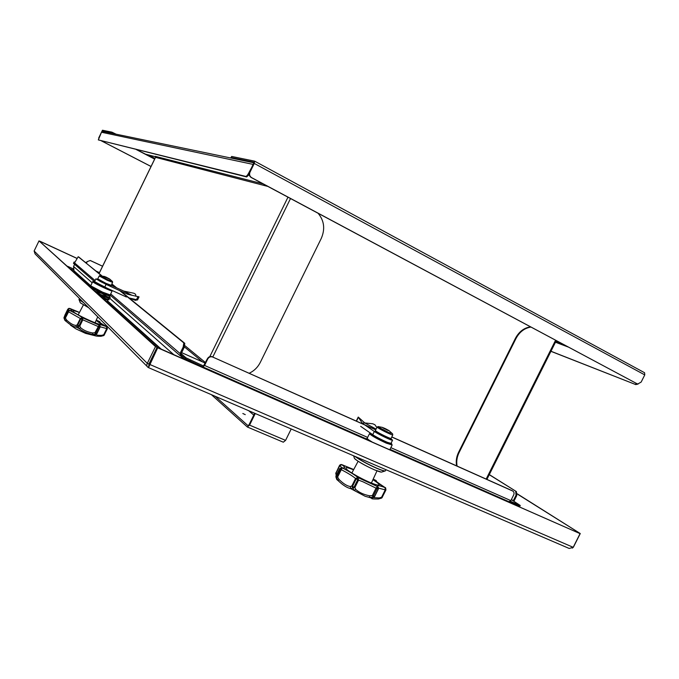 <?xml version="1.0" encoding="UTF-8"?>
<svg xmlns="http://www.w3.org/2000/svg" width="679" height="679" viewBox="0 0 679 679"><rect width="100%" height="100%" fill="white"/><g stroke="black" fill="none" stroke-linecap="round" stroke-linejoin="round"><path stroke-width="1.02" d="M580.078 533.643L157.256 347.385L149.066 364.148L148.506 367.636L157.706 347.792L580.078 533.643L573.195 547.316L569.18 548.454L148.523 367.645M149.066 364.148L573.195 547.316M157.256 347.385L157.706 347.792M572.329 548.114L573.39 547.189L580.265 533.541L517.245 493.811M580.265 533.541L517.228 493.981M86.437 262.798L85.248 262.255M76.786 258.343L39.9 241.291M86.462 262.748L85.053 262.094M76.812 258.283L39.934 241.223M147.156 366.456L35.079 253.895L34.128 250.992L39.017 240.884L155.499 346.587L147.301 363.367C146.443 365.107 146.732 366.465 148.149 367.458L148.506 367.619M39.017 240.884L157.095 347.292L155.499 346.587M149.049 365.862L148.905 364.063L157.095 347.292M148.905 364.063L147.301 363.367L34.128 250.992M116.117 134.196L111.874 132.15L102.461 130.241L98.701 138.032M102.588 266.21L90.273 260.49L86.98 261.678L86.292 263.104M86.98 261.678L90.273 260.49M102.571 266.244L90.417 260.6M87.124 261.797L86.428 263.214M74.749 262.527L74.113 261.967L74.902 262.213M73.867 262.629L74.113 261.967M73.536 263.299L73.833 262.688L74.452 263.223L73.833 262.688L74.155 262.018M101.46 140.859L151.061 166.474M101.307 140.825L151.044 166.499M98.854 137.684L102.139 130.903L113.3 133.61M513.893 501.263L516.744 495.594L516.422 491.613L489.253 474.68M516.422 491.613L489.304 474.587M515.717 491.299L516.032 495.271L513.231 500.839M494.176 495.203L496.298 496.595M519.214 505.855L509.14 501.789L519.808 506.347L520.25 505.473L510.404 501.272M550.966 351.247L635.773 384.594L638.124 384.051M637.284 383.788L635.077 384.229M457.094 466.083C456.246 461.584 456.916 457.06 459.106 452.528L515.964 338.541C519.528 331.904 524.536 328.076 530.978 327.057M530.571 326.837C524.069 327.813 519.028 331.641 515.429 338.329L515.964 338.541M459.106 452.528L458.622 452.222L515.429 338.329M458.622 452.222C456.407 456.797 455.745 461.347 456.636 465.879M550.932 351.323L635.773 384.594M231.7 156.459L230.996 157.494L254.073 162.213L249.609 172.084C248.735 174.393 249.269 176.209 251.213 177.525L251.603 177.618C249.66 176.302 249.125 174.486 249.999 172.169L254.269 163.435L254.667 161.161L231.7 156.459L231.199 157.486M391.783 437.021L512.721 491.027C514.079 491.876 514.393 493.209 513.647 495.033L510.854 500.618L508.927 501.705L390.018 449.337L508.902 501.688M212.315 356.755C210.252 356.085 208.623 356.738 207.409 358.716L202.936 366.957L185.537 358.86L202.919 366.949L204.566 365.446L207.74 358.979C208.954 357.001 210.583 356.348 212.654 357.018L375.742 429.748M391.825 436.928L512.144 490.671M212.654 357.018L375.691 429.832M511.346 499.625L520.25 505.473M203.496 365.964L186.038 357.833L185.537 358.86L181.047 354.998L181.488 355.372L180.996 356.382L184.382 359.318M186.038 357.833L181.149 353.649M231.955 158.241L230.996 157.494M644.583 372.737L254.667 161.161L644.583 372.737L644.77 374.901L641.163 382.065L637.81 383.991L636.707 383.567L251.213 177.525M636.707 383.567L251.603 177.618M181.632 352.647L205.262 363.104M155.584 156.764L145.612 154.209L136.318 149.524M119.75 290.637L183.814 342.895L183.169 347.088L180.028 353.496L180.996 356.382M183.169 347.088L184.145 347.521L184.781 343.328L183.814 342.895M94.084 281.208L75.174 264.835L74.563 262.909L78.187 256.73L101.858 275.776M111.882 283.941L116.695 287.862M120.548 291.002L184.781 343.328M78.806 257.027L101.451 275.716M111.789 284.145L115.905 287.497M184.145 347.521L181.004 353.929L181.42 355.338L185.537 358.86L185.146 359.658M73.51 263.359L74.648 264.343M253.887 163.333L248.684 173.077C247.529 175.258 246.511 176.362 245.62 176.387L98.319 139.908L101.494 132.235L103.369 131.548L102.139 130.903M245.62 176.387L246.63 176.93L249.201 174.528M246.63 176.93L98.319 139.908M318.112 213.282C324.239 220.7 325.292 229.086 321.26 238.439L260.329 362.331C257.833 367.263 254.133 370.895 249.235 373.246M154.702 159.081L99.092 273.527M263.214 183.933L155.211 156.323L155.542 157.35L154.719 159.047M78.883 276.514L81.285 277.584M90.392 285.783L74.003 271.031L73.57 266.465L92.157 282.82M173.79 354.659L109.115 297.75M74.614 264.318L73.57 266.465M242.819 413.503L245.263 414.631L242.819 413.503M254.684 413.282L249.074 424.689L247.962 425.631L215.184 396.298M211.407 394.677L247.343 426.998L249.558 425.122L255.262 413.528M291.206 428.975L285.579 440.374L283.313 442.19L247.487 427.066M248.599 410.659L253.793 415.098M378.644 426.633L378.059 426.573L378.941 427.371L388.88 432.616L392.216 433.465M388.923 430.52L382.803 427.77L388.872 430.486M382.931 427.812L383.431 428.126M383.703 428.288L387.853 430.376M387.947 430.418L387.098 430.053M384.518 428.763L383.151 427.974M373.662 497.656L379.298 497.936L381.59 497.223L385.231 489.899L385.044 487.556C378.814 483.813 375.742 481.419 375.818 480.376L376.794 481.793L375.928 480.426L373.187 479.136L376.268 480.698M353.564 469.809C348.913 467.95 346.341 467.322 345.84 467.924C344.525 469.13 359.395 478.067 370.284 482.565C375.597 484.764 378.526 485.536 379.069 484.899C379.247 484.119 377.193 482.387 372.932 479.697M341.121 467.602L342.284 467.882L341.291 469.656L340.4 469.155L342.284 467.882C349.609 471.71 354.82 474.927 357.909 477.532L358.58 480.104L357.714 479.747L358.215 477.693L377.295 486.478L377.023 488.634L373.323 496.086L374.485 496.502L378.186 489.058L377.524 486.571L378.356 489.041L376.039 488.142L377.524 486.571C376.769 485.035 379.281 485.383 385.061 487.615L385.799 490.068L382.158 497.384L385.901 490.043L378.543 488.133M335.791 473.331L339.508 465.488L341.893 464.708C345.526 467.466 345.611 468.493 342.148 467.772L339.721 468.595L336.063 475.979L336.742 476.539L340.4 469.155L339.721 468.561L336.063 475.937L336.784 479.535L338.193 480.715L335.952 476.386M357.909 477.532L356.186 478.933L352.469 486.41L353.997 487.225L357.714 479.747L355.558 478.5C352.757 476.106 347.996 473.161 341.291 469.656L337.624 477.048L339.067 479.493C343.243 483.643 346.977 485.994 350.262 486.537L351.849 485.977L355.558 478.5L357.909 477.532M342.827 467.916L339.746 468.544M369.563 495.797L372.338 495.594L376.039 488.142L363.027 481.818L358.58 480.104L354.862 487.59L355.804 489.5C359.166 492.513 363.749 494.618 369.563 495.797L369.418 497.435L365.192 496.298L353.954 490.357L352.936 487.921L350.788 488.659C347.164 487.895 342.963 485.247 338.193 480.715L339.067 479.493M341.927 467.661L339.508 465.488C340.196 464.597 341.002 464.334 341.936 464.682L353.717 469.52L341.893 464.708L339.746 465.743L336.156 472.983L336.487 475.054M379.298 497.936L378.169 499.006L374.137 498.989C372.075 498.904 371.311 498.675 371.846 498.301L373.111 497.164L369.418 497.435L371.854 498.301L374.409 496.858M355.804 489.5L353.954 490.357M354.862 487.59L352.936 487.921L353.997 487.225L354.862 487.59M373.111 497.164L372.338 495.594L373.323 496.086L373.111 497.164M337.624 477.048L336.19 477.422L336.742 476.539L337.624 477.048M350.262 486.537L350.788 488.659L353.946 490.348M352.613 487.751L351.849 485.977L352.613 487.751M374.613 496.51L373.357 497.257L374.655 496.485L378.296 489.067M381.556 498.089L382.158 497.384L381.59 497.223L381.479 498.14L378.364 498.997M374.452 496.807L378.356 489.041L377.897 486.716L378.339 487.369M381.479 498.14L378.492 498.963M335.74 473.501L339.508 465.48M335.876 476.819L336.784 479.535M335.927 472.72L336.113 475.843M366.422 439.058L368.459 439.703L367.152 438.379L366.253 438.727L366.906 439.652M371.812 441.808L368.459 439.703L369.486 440.781M376.081 429.103L364.776 422.949L362.28 423.212L358.24 417.076L364.776 422.949L372.771 423.781L374.935 424.774L376.887 427.617M390.9 438.744L392.572 440.179C392.7 441.18 378.407 434.365 374.324 431.462L362.28 423.212M392.572 440.179L390.977 443.395C391.087 444.431 376.794 437.615 372.729 434.696L360.685 426.344M358.24 417.076L356.492 420.607L356.925 421.345M100.322 275.581L107.613 279.68L112.222 281.276M106.043 277.1L99.983 275.555L99.244 275.963L107.418 280.368L112.587 282.354L112.459 281.53L109.667 279.061L106.043 277.1L109.591 278.967L103.743 276.277L106.009 277.091M104.608 276.777L108.02 278.441M108.182 278.517L109.098 278.882M106.128 277.584L105.627 277.338M104.702 276.854L104.031 276.421M75.946 325.428L76.43 327.21C73.544 326.854 70.056 324.842 65.965 321.175L64.199 318.434L64.632 317.653L65.379 318.052L64.199 318.434L64.106 317.246L64.632 317.653L67.679 311.381L69.334 310.337L65.379 318.052L66.635 320.072C70.226 323.442 73.332 325.224 75.946 325.428L77.202 324.842L80.275 318.519L82.295 317.704L82.838 319.792L79.766 326.115L80.665 327.762C83.721 330.376 87.701 332.107 92.616 332.956L94.95 332.718L99.126 325.105L100.068 327.219L99.338 325.182C99.049 324.248 101.485 324.766 106.637 326.726L107.257 328.738L104.252 334.908L107.384 328.729L106.739 328.577L106.637 326.692C101.519 323.849 99.151 322.135 99.558 321.566L99.974 321.863M79.409 312.535C75.411 311.016 73.222 310.456 72.84 310.88L73.086 311.415C75.454 314.513 101.595 326.421 101.51 324.384L96.121 320.42M101.731 335.333L100.789 336.283L98.489 336.241C95.688 336.113 94.449 335.749 94.746 335.154L96.384 334.399C96.231 335.129 98.014 335.434 101.731 335.333L103.734 334.747L106.739 328.577L100.203 326.794M107.061 326.981L106.679 326.709C98.243 321.812 100.645 322.729 99.906 322.177L100.305 322.729M69.929 308.495L79.485 312.391L69.962 308.512L67.824 309.242L68.8 308.376L69.844 308.487L71.592 309.879C72.347 310.753 71.567 310.88 69.233 310.252L67.145 310.982L63.987 317.73M99.423 321.49L100.407 322.763L99.558 321.566L96.274 320.098L99.253 321.413M68.655 310.108L69.334 310.337C75.641 313.409 79.961 315.862 82.295 317.704L80.776 318.841L77.703 325.165L79.002 325.81L82.074 319.486L67.145 310.982L64.106 317.237M64.709 315.794L67.807 309.183L69.665 308.41M98.489 336.241L100.789 336.283M97.004 333.499L95.875 334.119L96.834 333.482L99.889 327.21L98.845 326.828L95.79 333.109L97.021 333.482L100.042 327.227M92.582 334.374L94.746 335.154L95.875 334.119L92.582 334.374C87.107 333.296 82.626 331.352 79.12 328.543L77.202 324.842L77.839 326.285L76.43 327.202L79.12 328.543M103.768 335.536L104.252 334.908L103.734 334.747L103.675 335.587L100.984 336.275M70.506 325.182L75.844 328.823L85.503 333.347L95.23 335.799M63.962 318.018L65.693 321.142M95.654 334.043L95.79 333.109L94.95 332.718L95.654 334.043M79.766 326.115L78.119 326.421L79.002 325.81L79.766 326.115M79.129 328.543L80.665 327.762M92.573 334.374L92.616 332.956M64.921 315.565L64.658 316.108M63.953 317.942L64.861 320.327M66.635 320.072L65.965 321.175L64.87 320.327M106.128 301.162L108.19 301.756L106.875 301.849M103.997 299.244L107.621 300.22L108.19 301.756M102.86 298.217L109.192 299.711L105.916 298.667L99.007 294.72M102.546 297.928L105.916 298.667M108.632 298.166L109.192 299.711M98.625 294.38L108.801 298.463M97.241 293.124L108.818 297.767L110.185 297.674L106.917 296.613L102.02 293.43L96.325 291.826L101.247 295.017L106.917 296.613M95.136 291.215L96.325 291.826M91.86 288.252L102.02 293.43L109.608 296.154L110.185 297.674M90.417 286.555L102.249 292.955L110.117 295.704M90.282 285.817L90.986 285.969L90.078 285.876L90.604 286.759L102.249 292.955L110.371 295.357M99.253 291.24L102.631 292.165L105.517 294.083M91.402 287.073L90.986 285.969L102.631 292.165L110.21 294.915M129.069 297.945L137.574 299.914L135.028 300.228L129.222 298.064M131.573 295.093L123.739 291.087L133.95 293.269L135.545 294.228L135.953 296.027M138.974 296.901L127.694 294.27L106.085 284.391L95.9 278.865L97.632 279.298M126.421 297.012L104.744 287.132L94.576 281.59L95.9 278.865M111.246 285.367L123.739 291.087M67.586 266.287L73.595 269.037M73.612 270.318L70.429 268.867M96.095 271.082L99.465 272.635M154.642 159.098L136.148 149.482M111.874 132.15L111.534 132.838M148.141 154.854L155.016 158.436M98.523 273.068L99.126 273.34M555.914 341.35L562.017 343.642M511.406 499.515L513.299 500.737M516.032 495.271L516.744 495.594M519.036 505.083L518.416 506.33M568.705 347.215L555.473 342.233M486.172 479.068L555.592 340.213M203.072 367.016L366.304 438.889L203.055 367.008M189.645 361.635L190.358 360.167M204.566 365.446L367.636 437.412M390.849 447.656L510.854 500.618M644.77 374.901L254.269 163.435M211.975 370.938L211.763 371.371M202.563 361.907L184.416 346.91M249.21 173.357L248.684 173.077M74.563 262.909L95.085 280.537M110.685 293.939L180.028 353.496M184.858 345.636L205.508 362.603M267.882 186.428L155.542 157.35M290.51 198.523L212.807 356.976M209.803 356.636L287.981 197.173M252.944 164.36L101.494 132.235M161.237 349.133L108.122 301.408M90.638 285.698L73.612 270.395M249.558 425.122L285.579 440.374M389.025 438.023C393.82 441.197 380.69 435.358 376.599 432.489C382.294 435.808 392.004 440.994 391.146 438.422C391.248 439.237 379.637 433.694 376.302 431.335L375.351 430.461C375.173 431.352 375.529 431.988 376.404 432.353M391.146 438.422L392.759 434.883C392.869 435.655 381.437 430.189 378.135 427.897L377.193 427.049L375.351 430.461M384.068 428.067L382.795 427.626M387.132 429.569L384.67 428.33M388.914 430.69L387.709 429.892M385.859 489.932L385.901 490.043C385.791 488.125 385.553 487.318 385.197 487.632L385.095 487.573C377.473 482.48 374.553 480.325 376.336 481.114L376.786 481.878M336.097 475.92L335.876 476.7M355.117 456.449C360.608 460.294 367.916 464.241 377.032 468.306C382.167 470.479 384.976 471.285 385.468 470.742L385.986 469.707M385.468 470.742L385.316 470.895C384.654 471.311 381.87 470.479 376.955 468.408C367.415 464.147 359.997 460.099 354.693 456.263M353.589 455.787L354.345 458.019C353.767 459.106 365.888 466.21 374.664 469.902C378.865 471.667 381.25 472.372 381.844 472.015L384.951 471.014M381.106 472.1L374.604 469.91C364.852 465.497 358.223 461.754 354.71 458.664M392.123 444.966L386.309 443.149C376.692 438.651 371.09 435.485 369.503 433.652L369.597 433.592M369.809 433.482L369.614 433.55C371.099 435.332 376.675 438.49 386.343 443.022L392.08 444.728M391.605 443.531L386.351 442.063C377.651 437.997 372.423 435.069 370.658 433.261M370.836 433.38C373.068 435.349 378.22 438.21 386.317 441.978C390.943 443.973 392.547 444.346 391.129 443.09L392.131 445.084L389.822 449.736M356.611 420.878L358.368 417.339M372.729 434.696L374.324 431.462M99.244 275.963L97.708 278.857L105.992 283.347L111.263 285.341C111.195 286.309 109.277 285.842 105.517 283.941C97.988 280.266 96.41 279.213 100.772 280.783M107.146 277.694L105.092 276.752M109.141 278.78L107.554 278.237M108.657 278.738L104.659 276.574M82.549 317.831L99.126 325.105L98.845 326.828L82.074 319.486L82.549 317.831M69.08 310.184L67.968 309.361L67.314 310.702M107.341 328.653L106.764 326.752M67.162 310.957L69.122 310.201L70.446 310.541M64.946 315.506L64.658 315.973M79.426 298.437L79.256 299.787L83.653 302.681M83.924 302.953L79.002 299.303M79.061 299.677L80.275 302.758L88.618 307.672M88.694 307.748L80.351 302.842L88.694 307.748M110.21 294.924L112.162 290.901C112.358 291.936 94.754 283.72 92.947 281.929L93.031 281.853C94.856 283.644 112.493 291.868 112.171 290.782L112.128 290.663M92.947 281.505L93.974 281.199M108.996 289.067C102.173 286.182 97.148 283.669 93.931 281.522L94.695 281.352L94.05 281.522L107.757 288.507M129.63 298.073L135.732 300.347M136.547 299.532L138.041 296.468M104.744 287.132L106.085 284.391M519.562 506.84L519.808 506.347M556.296 340.586L486.902 479.391M512.187 490.688L512.721 491.027M73.468 263.299L73.79 262.637M213.944 372.33L214.157 371.897M180.19 355.737L110.346 295.28M154.668 159.047L99.049 273.493M102.767 131.42L254.073 162.833M108.148 301.765L160.354 348.743M392.759 434.883L392.615 433.906L388.804 430.452L382.37 427.388L378.059 426.573L377.193 427.049M389.075 430.775L382.608 427.566M381.819 497.911L382.285 497.317M358.122 461.279L351.841 473.034M376.981 470.878L371.405 483.024M354.531 458.452C357.689 461.448 364.377 465.268 374.587 469.91L381.386 472.117M367.144 438.396L369.503 433.652L370.607 433.227M97.708 278.857C96.902 279.621 99.49 281.31 105.5 283.932M112.587 282.354L111.263 285.341M96.91 333.669L100.068 327.219L99.737 325.445L100.144 326.09M96.893 333.695L96.384 334.399M103.675 335.587L100.916 336.283M103.879 335.46L104.396 334.866M67.798 309.191L64.802 315.353M83.398 304.913L78.204 314.835M97.742 316.83L95.068 322.771M107.834 299.804L107.808 300.483M108.606 298.217L108.827 297.767M109.599 296.18L109.82 295.73M90.774 285.664L92.734 281.624M112.162 290.901L112.06 290.468M137.574 299.914L139.068 296.859"/></g></svg>
